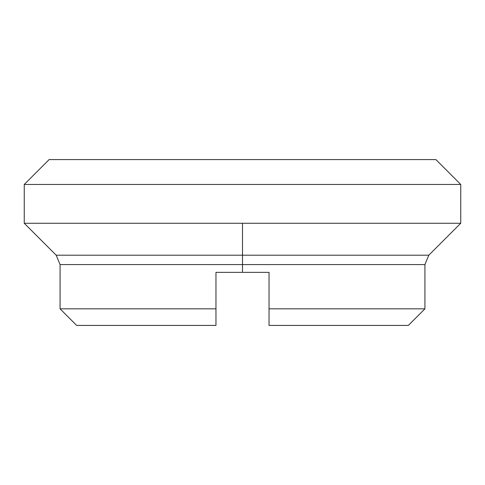 <?xml version="1.0" encoding="UTF-8"?>
<svg xmlns="http://www.w3.org/2000/svg" width="485" height="485" viewBox="0 0 485 485"><rect width="100%" height="100%" fill="white"/><g stroke="black" fill="none" stroke-linecap="round" stroke-linejoin="round"><path stroke-width="0.73" d="M24.25 223.264L242.5 223.264L24.25 223.264L24.25 184.458L49.124 159.577L435.876 159.577L460.75 184.458L460.75 223.264L242.5 223.264L460.75 223.264L460.75 184.458L24.25 184.458L460.75 184.458L435.876 159.577L49.124 159.577L24.25 184.458L24.25 223.264L56.187 255.201L242.5 255.201L242.5 264.58L60.073 264.58L242.5 264.58L242.5 272.352L269.036 272.352L269.036 308.836L424.927 308.836L269.036 308.836L269.036 325.423L408.346 325.423L269.036 325.423L269.036 272.352L242.5 272.352L242.5 255.201L428.813 255.201L424.927 264.58L242.5 264.58L424.927 264.58L424.927 308.836L408.346 325.423M242.5 223.264L242.5 255.201L242.5 223.264M215.964 325.423L76.654 325.423L215.964 325.423L215.964 272.352L242.5 272.352L215.964 272.352L215.964 308.836L60.073 308.836L215.964 308.836L215.964 325.423M76.654 325.423L60.073 308.836L60.073 264.58L56.187 255.201L428.813 255.201L460.75 223.264"/></g></svg>
